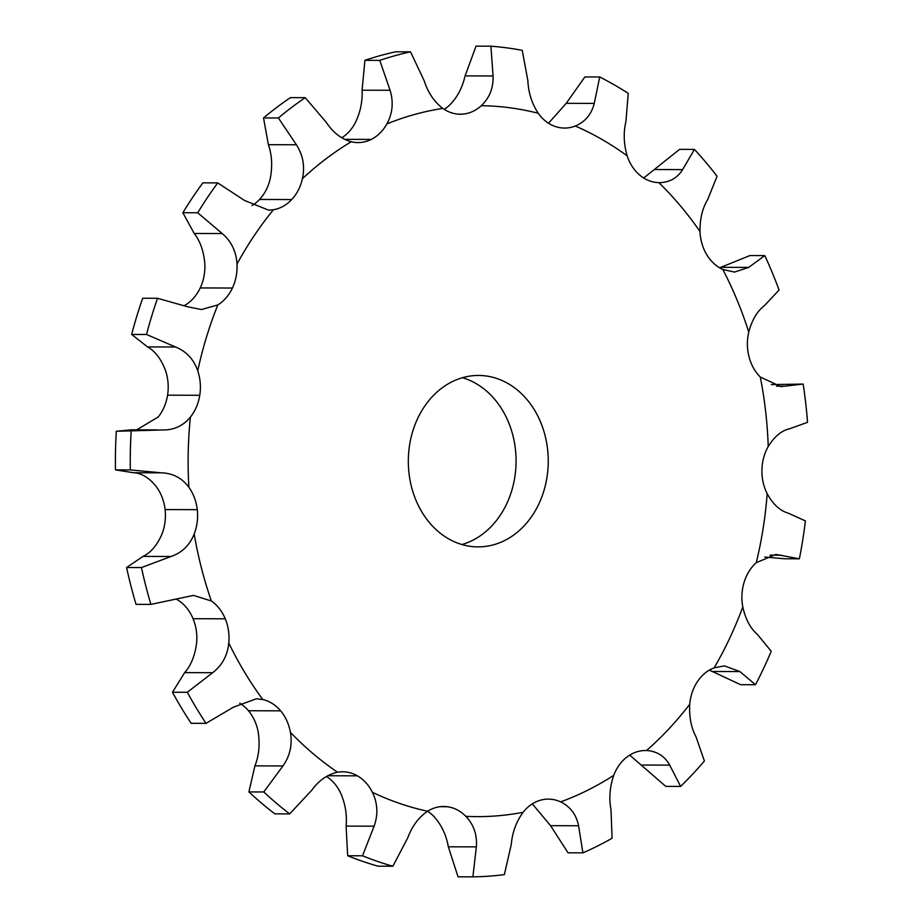 <?xml version="1.0" encoding="UTF-8"?>
<svg xmlns="http://www.w3.org/2000/svg" width="923" height="923" viewBox="0 0 923 923"><rect width="100%" height="100%" fill="white"/><g stroke="black" fill="none" stroke-linecap="round" stroke-linejoin="round"><path stroke-width="1.38" d="M184.404 305.571L185.604 304.867A42.862 34.982 90.2 0 0 200.233 287.941A42.862 34.982 90.2 0 0 204.825 263.955C203.798 251.379 200.268 241.226 194.211 233.473L182.858 212.728A415.731 339.364 90.2 0 1 202.887 182.858L217.736 182.904L244.433 200.418L268.581 210.132L273.416 209.74A42.862 34.982 90.2 0 0 291.726 199.553A42.862 34.982 90.2 0 0 302.432 178.681C305.051 166.428 303.044 155.133 296.41 144.773L278.388 117.982L263.528 117.936L268.397 144.692L296.41 144.773M252.037 205.587A42.862 34.982 90.2 0 0 259.548 199.46A42.862 34.982 90.2 0 0 270.243 178.589C272.597 166.336 271.985 155.041 268.397 144.692M532.317 803.875L550.57 825.67L568.037 852.817L582.898 852.864L578.583 825.762C576.31 814.594 570.333 806.644 560.665 801.879A42.862 34.982 90.2 0 0 548.4 799.122A42.862 34.982 90.2 0 0 540.601 800.172A42.862 34.982 90.2 0 0 523.087 812.298C516.28 821.632 512.346 832.338 511.284 844.418L504.362 874.635A415.731 339.364 90.2 0 1 472.888 876.85L458.027 876.804L448.347 846.795C446.178 834.715 441.298 824.527 433.672 816.22A42.862 34.982 90.2 0 0 427.557 811.248A42.862 34.982 90.2 0 1 443.675 806.483A42.862 34.982 90.2 0 1 447.343 806.725L440.006 806.702M347.671 855.748L362.52 855.794A415.731 339.364 90.2 0 0 392.875 866.224L378.015 866.178A415.731 339.364 90.2 0 1 347.671 855.748L346.102 826.108C347.175 814.421 345.214 803.114 340.218 792.176A42.862 34.982 90.2 0 0 326.465 776.474M248.91 791.922L263.77 791.969A415.731 339.364 90.2 0 0 289.695 813.901L274.835 813.855A415.731 339.364 90.2 0 1 248.91 791.922L254.921 765.871C258.948 755.845 260.055 744.642 258.232 732.251A42.862 34.982 90.2 0 0 248.449 710.745A42.862 34.982 90.2 0 0 239.715 703.176M172.463 692.238L187.311 692.285A415.731 339.364 90.2 0 0 206.014 723.355L191.153 723.32A415.731 339.364 90.2 0 1 172.463 692.238L184.681 672.602C191.061 665.321 195.041 655.445 196.611 642.939A42.862 34.982 90.2 0 0 193.057 618.698A42.862 34.982 90.2 0 0 179.189 600.896L176.166 599.004M126.601 567.518L141.461 567.564A415.731 339.364 90.2 0 0 150.899 604.403L136.039 604.357A415.731 339.364 90.2 0 1 126.601 567.518L142.996 556.407C150.876 552.669 157.21 545.17 162.021 533.921A42.862 34.982 90.2 0 0 165.09 509.577A42.862 34.982 90.2 0 0 156.691 487.206C149.549 477.964 141.807 473.141 133.454 472.738L115.467 469.876L130.316 469.922L161.467 472.818C172.866 473.234 182.004 478.056 188.88 487.298A42.862 34.982 90.2 0 1 197.28 509.669L165.09 509.577M136.719 429.841L158.214 417A42.862 34.982 90.2 0 0 167.571 395.182A42.862 34.982 90.2 0 0 165.563 370.677C161.248 359.151 155.249 351.225 147.542 346.921L131.654 334.438L146.515 334.484L175.555 347.002C186.308 351.317 193.703 359.243 197.741 370.781A42.862 34.982 90.2 0 1 199.76 395.286L167.571 395.182M341.775 137.792A42.862 34.982 90.2 0 0 354.72 123.832C360.178 113.229 362.635 102.015 362.07 90.2L364.92 60.33L379.78 60.376L390.083 90.281C393.694 102.107 392.633 113.321 386.899 123.924A42.862 34.982 90.2 0 1 371.254 139.419L344.579 139.338M444.205 109.352A42.862 34.982 90.2 0 0 449.086 105.626C457.058 97.815 462.388 87.904 465.065 75.894L476.049 46.15L490.909 46.196L493.078 75.974C493.447 87.997 489.513 97.919 481.275 105.718A42.862 34.982 90.2 0 1 462.365 114.152L458.235 114.14M461.938 544.535A85.724 69.975 90.2 0 0 516.072 461.281A85.724 69.975 90.2 0 0 462.435 377.703M629.694 755.106L665.771 786.384L680.632 786.419L669.717 765.132C664.687 756.099 656.957 751.218 646.538 750.514A42.862 34.982 90.2 0 0 645.569 750.503A42.862 34.982 90.2 0 0 627.109 756.883A42.862 34.982 90.2 0 0 613.749 775.308C609.78 786.892 608.857 798.303 610.98 809.54L612.099 838.246A415.731 339.364 90.2 0 1 597.631 845.976A415.731 339.364 90.2 0 1 582.898 852.864M709.372 670.11L740.638 684.693L755.499 684.739L739.877 671.563L724.428 665.875L714.183 667.802A42.862 34.982 90.2 0 0 697.476 681.543A42.862 34.982 90.2 0 0 689.723 704.284C689.054 716.871 691.165 727.739 696.069 736.912L704.387 760.99A415.731 339.364 90.2 0 1 680.632 786.419M764.763 557.019L784.527 558.773L799.376 558.819L775.874 554.423L756.26 562.684A42.862 34.982 90.2 0 0 744.1 582.321A42.862 34.982 90.2 0 0 742.784 606.907C745.496 619.125 750.341 628.286 757.333 634.401L771.236 651.246A415.731 339.364 90.2 0 1 755.499 684.739M771.351 384.591L803.172 384.072A415.731 339.364 90.2 0 1 807.533 422.319L789.961 428.641C781.712 430.441 774.466 436.417 768.213 446.57A42.862 34.982 90.2 0 0 761.913 469.98A42.862 34.982 90.2 0 0 767.186 493.736C772.989 504.27 779.97 510.731 788.127 513.119L805.398 520.895A415.731 339.364 90.2 0 1 799.376 558.819M719.652 267.82L749.949 255.556L764.798 255.602A415.731 339.364 90.2 0 1 779.07 290.018L764.463 305.605C757.218 311.189 751.98 320.004 748.749 332.049A42.862 34.982 90.2 0 0 748.991 356.67A42.862 34.982 90.2 0 0 760.287 377.046L780.916 386.622L803.172 384.072M643.712 178.001L679.593 149.353L694.442 149.399A415.731 339.364 90.2 0 1 717.067 176.27L707.733 199.437C702.438 208.194 699.853 218.889 699.98 231.511A42.862 34.982 90.2 0 0 706.741 254.69A42.862 34.982 90.2 0 0 722.813 269.458L734.489 272.077L748.645 267.416L764.798 255.602M548.516 123.232L566.237 103.33L584.87 76.932L599.719 76.978A415.731 339.364 90.2 0 1 628.251 93.385L625.909 121.617C623.302 132.624 623.729 144.034 627.179 155.86A42.862 34.982 90.2 0 0 639.72 175.093A42.862 34.982 90.2 0 0 658.849 182.65C669.29 182.592 677.217 178.243 682.628 169.613L694.442 149.399M490.909 46.196A415.731 339.364 90.2 0 1 522.245 50.361L527.864 80.601C528.394 92.646 531.856 103.538 538.247 113.287A42.862 34.982 90.2 0 0 555.219 126.486A42.862 34.982 90.2 0 0 564.553 128.066A42.862 34.982 90.2 0 0 575.317 126.024C585.182 121.871 591.493 114.325 594.25 103.411L599.719 76.978M364.92 60.33A415.731 339.364 90.2 0 1 395.679 51.803L410.539 51.838L424.211 80.82C427.984 92.6 434.191 101.807 442.821 108.418A42.862 34.982 90.2 0 0 460.3 114.221A42.862 34.982 90.2 0 0 462.365 114.152M263.528 117.936A415.731 339.364 90.2 0 1 290.376 97.642L305.225 97.676L326.2 122.251C332.972 132.497 341.314 139.004 351.236 141.773A42.862 34.982 90.2 0 0 357.939 142.592A42.862 34.982 90.2 0 0 371.254 139.419M131.654 334.438A415.731 339.364 90.2 0 1 142.684 298.233L157.533 298.279L187.796 306.828L201.433 309.528L217.793 304.959A42.862 34.982 90.2 0 0 232.423 288.034A42.862 34.982 90.2 0 0 237.015 264.047C236.253 251.483 231.327 241.318 222.224 233.554L197.718 212.775A415.731 339.364 90.2 0 1 217.736 182.904M157.614 429.899L131.101 429.83L116.31 431.26L162.402 429.98C173.801 430.187 183.135 425.895 190.403 417.104A42.862 34.982 90.2 0 0 199.76 395.286M141.461 567.564L171.009 556.5C181.935 552.762 189.665 545.274 194.199 534.013A42.862 34.982 90.2 0 0 197.28 509.669M187.311 692.285L212.694 672.682C222.131 665.414 227.496 655.538 228.789 643.043A42.862 34.982 90.2 0 0 225.247 618.802A42.862 34.982 90.2 0 0 211.367 600.988L193.495 595.393L150.899 604.403M263.77 791.969L282.934 765.952C290.018 755.937 292.51 744.734 290.422 732.354A42.862 34.982 90.2 0 0 280.638 710.848A42.862 34.982 90.2 0 0 262.79 699.53L256.34 698.792L233.45 707.168L206.014 723.355M362.52 855.794L374.115 826.189C378.245 814.513 377.669 803.206 372.396 792.28A42.862 34.982 90.2 0 0 357.443 775.839A42.862 34.982 90.2 0 0 342.687 771.79A42.862 34.982 90.2 0 0 337.553 772.239C327.538 774.374 318.92 780.397 311.709 790.296L289.695 813.901M472.888 876.85L476.36 846.876C477.249 834.807 473.741 824.62 465.861 816.324A42.862 34.982 90.2 0 0 447.343 806.725M413.481 493.597A85.724 69.975 -89.8 0 1 478.541 375.453A85.724 69.975 -89.8 0 1 548.25 461.373A85.724 69.975 -89.8 0 1 478.022 546.889A85.724 69.975 -89.8 0 1 413.481 493.597M392.875 866.224L407.793 837.761C412.073 826.143 418.673 817.305 427.568 811.236A355.459 290.157 90.2 0 1 372.396 792.28M659.484 182.662L658.849 182.65A355.459 290.157 90.2 0 1 699.98 231.511M116.31 431.26A415.731 339.364 90.2 0 0 115.467 469.876M162.402 429.98L163.336 429.991M305.225 97.676A415.731 339.364 90.2 0 0 278.388 117.982M131.158 431.306A415.731 339.364 90.2 0 0 130.316 469.922M157.533 298.279A415.731 339.364 90.2 0 0 146.515 334.484M410.539 51.838A415.731 339.364 90.2 0 0 379.78 60.376M182.858 212.728L197.718 212.775M291.726 199.553L259.548 199.46M646.538 750.514A355.459 290.157 90.2 0 0 689.723 704.284M714.183 667.802A355.459 290.157 90.2 0 0 742.784 606.907M756.26 562.684A355.459 290.157 90.2 0 0 767.186 493.736M768.213 446.57A355.459 290.157 90.2 0 0 760.287 377.046M748.749 332.049A355.459 290.157 90.2 0 0 722.813 269.458M627.179 155.86A355.459 290.157 90.2 0 0 575.317 126.024M538.247 113.287A355.459 290.157 90.2 0 0 481.275 105.718M442.821 108.418A355.459 290.157 90.2 0 0 386.899 123.924M351.236 141.773A355.459 290.157 90.2 0 0 302.432 178.681M273.416 209.74A355.459 290.157 90.2 0 0 237.015 264.047M217.793 304.959A355.459 290.157 90.2 0 0 197.741 370.781M190.403 417.104A355.459 290.157 90.2 0 0 188.88 487.298M194.199 534.013A355.459 290.157 90.2 0 0 211.367 600.988M228.789 643.043A355.459 290.157 90.2 0 0 262.79 699.53M290.422 732.354A355.459 290.157 90.2 0 0 337.553 772.239M465.861 816.324A355.459 290.157 90.2 0 0 523.087 812.298M560.665 801.879A355.459 290.157 90.2 0 0 587.732 790.203A355.459 290.157 90.2 0 0 613.749 775.308M641.704 765.052L669.717 765.132M711.852 671.483L739.877 671.563M550.57 825.67L578.583 825.762M769.955 555.161L781.458 555.196M448.347 846.795L476.36 846.876M776.52 386.172L785.127 386.206M357.443 775.839L327.734 775.747M346.102 826.108L374.115 826.189M720.621 267.324L748.645 267.416M280.638 710.848L248.449 710.745M254.921 765.871L282.934 765.952M654.615 169.532L682.628 169.613M225.247 618.802L193.057 618.698M184.681 672.602L212.694 672.682M566.237 103.33L594.25 103.411M142.996 556.407L171.009 556.5M133.454 472.738L161.467 472.818M465.065 75.894L493.078 75.974M147.542 346.921L175.555 347.002M362.07 90.2L390.083 90.281M232.423 288.034L200.233 287.941M194.211 233.473L222.224 233.554"/></g></svg>
